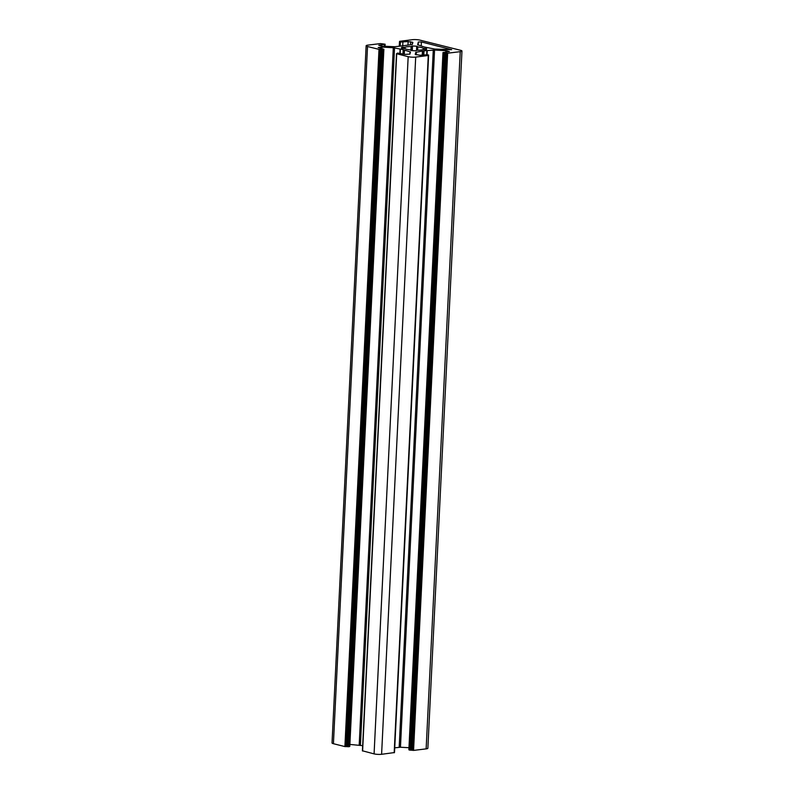 <?xml version="1.0" encoding="UTF-8"?>
<svg xmlns="http://www.w3.org/2000/svg" width="794" height="794" viewBox="0 0 794 794"><rect width="100%" height="100%" fill="white"/><g stroke="black" fill="none" stroke-linecap="round" stroke-linejoin="round"><path stroke-width="1.19" d="M424.443 47.044L417.644 44.782L418.329 42.013L421.416 41.953L451.687 49.655L434.794 49.059L424.443 47.044M411.878 46.092L412.493 46.012A12.605 2.332 -177.2 0 1 416.731 46.241L417.813 46.906A9.766 1.806 -177.2 0 1 423.351 48.295L426.547 48.702A12.605 2.332 -177.2 0 1 426.646 49.01A12.605 2.332 -177.2 0 1 426.358 49.476L423.053 49.516A9.766 1.806 -177.2 0 1 416.979 50.26L415.599 50.786A12.605 2.332 -177.2 0 1 411.371 50.548L410.29 49.883A9.766 1.806 -177.2 0 1 404.742 48.503L401.556 48.097A12.605 2.332 -177.2 0 1 401.456 47.779A12.605 2.332 -177.2 0 1 401.744 47.322L405.049 47.273A9.766 1.806 -177.2 0 1 411.123 46.538L411.878 46.092L411.659 50.578M405.496 45.456L394.817 46.737L382.182 46.131L378.738 45.278L385.13 44.216L380.435 43.591L367.86 45.129A5.33 0.983 2.8 0 0 366.133 45.764A5.33 0.983 2.8 0 0 367.523 46.509L379.006 49.377L383.879 49.268L378.162 47.571L381.934 47.104L393.298 47.739L403.183 49.635L410.458 52.017L409.932 54.101L404.94 54.399L397.645 53.069L396.514 53.704L408.176 56.672A5.33 0.983 2.8 0 0 415.699 57.089L428.502 55.471L427.718 54.736L419.966 55.243L415.252 54.409L415.768 52.325L423.49 50.856L434.556 50.032L445.92 50.667L449.364 51.511L442.973 52.573L447.657 53.198L460.232 51.67A5.33 0.983 2.8 0 0 461.969 51.024A5.33 0.983 2.8 0 0 460.58 50.29L419.917 40.117A5.33 0.983 2.8 0 0 412.404 39.7L399.6 41.318L400.384 42.052L408.126 41.556L412.85 42.38L412.334 44.474L405.496 45.456M366.133 45.764L332.031 742.976A5.33 0.983 2.8 0 0 333.42 743.71L344.904 746.578L349.777 746.469L383.879 49.268M349.876 744.425L362.669 745.665M362.61 750.836L374.083 753.883A5.33 0.983 2.8 0 0 381.596 754.3L394.221 752.583M394.737 747.809L400.454 747.243L408.97 747.71M442.973 52.573L408.87 749.784L413.565 750.409L426.14 748.871A5.33 0.983 2.8 0 0 427.867 748.236L461.969 51.024M418.329 42.013L418.18 45.04M421.416 41.953L421.227 45.804M412.275 50.617L412.493 46.012M416.532 50.31L416.731 46.241M417.098 50.26L417.287 46.389M417.207 50.26L417.376 46.767M417.644 50.25L417.813 46.906M423.301 49.476L423.351 48.295M423.887 49.476L423.936 48.414M425.892 49.546L425.931 48.553M426.517 49.317L426.547 48.702M384.465 46.26L384.554 44.424M333.42 743.71L367.523 46.509M344.904 746.578L379.006 49.377M345.906 746.638L380.008 49.436M346.164 746.608L380.266 49.397M347.167 746.658L381.269 49.456M347.405 746.727L381.507 49.516M348.407 746.777L382.51 49.575M349.201 746.678L383.294 49.476M380.604 48.315L380.663 47.124M381.864 48.633L381.934 47.104M359.206 744.941L393.298 47.739M360.426 745.109L394.529 47.898M399.868 53.148L400.057 49.288M400.176 53.208L400.375 49.337M402.975 53.913L403.183 49.635M403.451 54.032L403.66 49.754M404.096 54.191L404.295 50.32M404.275 54.23L404.464 50.379M409.873 54.171L409.992 51.769M396.702 53.803L362.6 751.015M374.083 753.883L408.176 56.672M411.411 50.548L411.61 46.449M410.935 50.469L411.123 46.538M404.98 48.633L405.049 47.273M404.374 48.404L404.424 47.322M402.36 48.255L402.409 47.243M401.704 48.166L401.744 47.322M381.596 754.3L415.699 57.089M394.171 752.772L428.274 55.56M415.659 54.647L415.768 52.325M416.215 54.786L416.344 52.116M422.229 54.965L422.398 51.382M422.428 54.935L422.597 51.332M423.301 54.836L423.49 50.856M423.817 54.766L424.016 50.796M426.706 54.588L426.894 50.806M427.033 54.617L427.222 50.796M399.183 747.263L433.276 50.052M400.454 747.243L434.556 50.032M445.851 52.086L445.92 50.667M447.091 51.928L447.151 50.826M409.337 750.032L443.429 52.821M410.051 750.211L444.154 53M411.054 750.261L445.156 53.059M411.312 750.231L445.414 53.029M412.314 750.29L446.417 53.079M412.562 750.35L446.655 53.138M413.565 750.409L447.657 53.198M426.14 748.871L460.232 51.67M399.461 46.171L399.67 41.874M400.186 46.082L400.384 42.052M402.707 45.992L402.886 42.191M407.957 45.139L408.126 41.556M410.478 44.831L410.637 41.695M412.265 44.543L412.384 42.132M385.13 44.216L385.03 46.29M396.514 53.704L362.411 750.916M428.502 55.471L394.4 752.682M428.621 55.014L394.519 752.226M399.481 41.774L399.263 46.191"/></g></svg>
